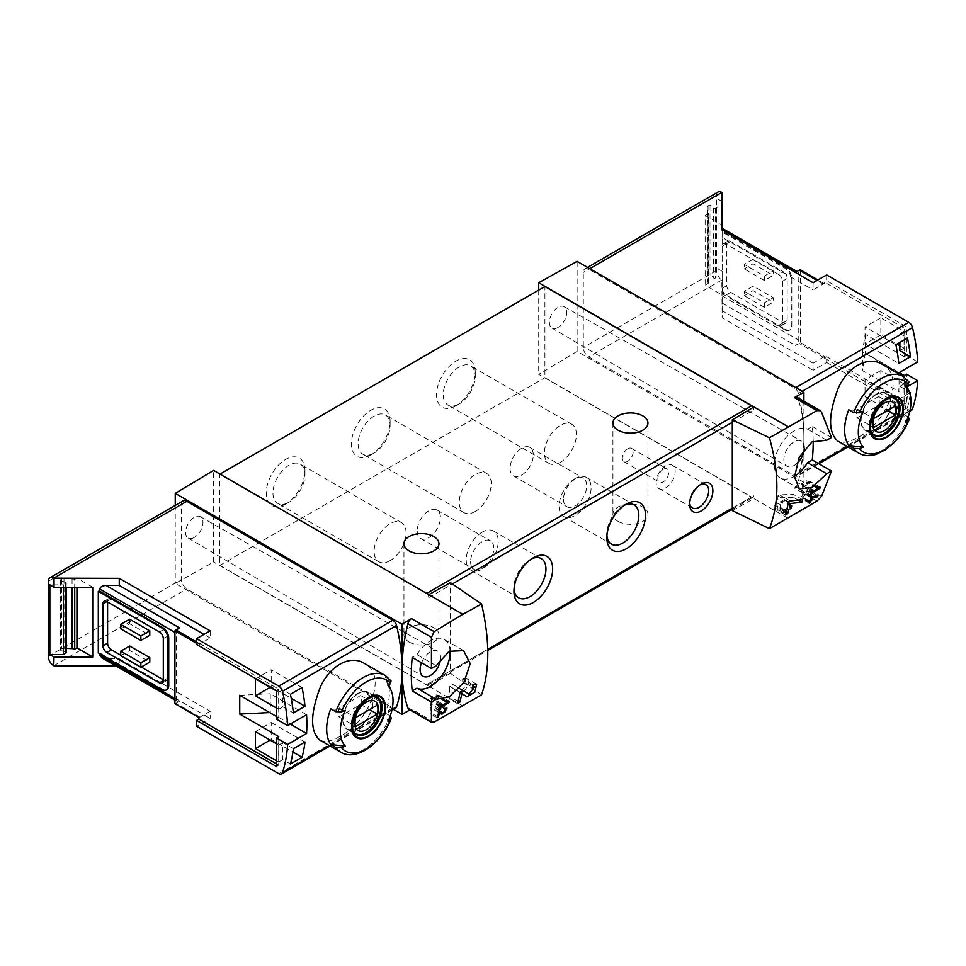 <?xml version="1.0" encoding="UTF-8"?>
<svg xmlns="http://www.w3.org/2000/svg" width="966" height="966" viewBox="0 0 966 966"><rect width="100%" height="100%" fill="white"/><g stroke="black" fill="none" stroke-linecap="round" stroke-linejoin="round"><path stroke-width="0.72" stroke-dasharray="4.83 3.62" d="M276.421 763.84L278.739 765.181L278.739 736.587M276.421 716.47L278.739 717.81L278.739 689.217L198.924 643.127L198.924 644.696L196.605 643.356M276.421 691.004L278.643 692.284L278.643 709.273L276.421 707.981M276.421 743.735L278.643 745.015L278.643 762.005L276.421 760.713M293.398 748.71L282.833 742.612L282.833 759.59L290.44 763.985M290.44 694.276L282.833 689.881L282.833 706.858L293.398 712.956M817.007 501.064L794.402 488.011L803.893 482.336L803.893 437.308A164.196 94.801 -120 0 0 798.423 393.464A5.47 3.164 -120 0 0 794.728 388.223L588.717 269.272A7.668 4.419 -120 0 0 584.889 268.898A7.668 4.419 -120 0 0 583.295 272.4L583.295 347.482A7.668 4.419 -120 0 0 588.717 356.865L794.728 475.803A5.47 3.164 -120 0 0 797.469 476.081A5.47 3.164 -120 0 0 798.423 474.825A164.196 94.801 -120 0 0 803.893 437.308L803.893 401.276M907.183 386.726L898.778 391.58A164.196 94.801 60 0 0 898.839 373.902M881.982 364.158C907.243 376.499 885.484 424.159 857.639 437.489C849.235 442.368 842.569 443.515 837.643 440.943M909.67 392.908L898.839 399.163L865.041 379.65L865.041 396.64L895.88 414.438A164.196 94.801 -120 0 0 898.839 399.163M904.055 400.926L904.055 383.949L880.835 370.546L880.835 387.523L904.055 400.926L899.877 403.341L907.485 407.737A164.196 94.801 -120 0 0 910.165 394.563M907.485 407.737L895.88 414.438M824.324 356.466A4.383 2.524 120 0 1 823.249 357.311L813.082 363.18L813.082 370.328L826.654 362.491L826.654 356.683L824.324 358.024L824.324 356.466L800.331 342.604A4.383 2.524 120 0 1 799.256 343.461L795.694 345.514A4.383 2.524 120 0 0 798.785 340.153L798.785 274.018A4.383 2.524 120 0 0 797.88 272.014A4.383 2.524 120 0 0 795.694 272.231M826.654 274.912L826.654 280.72L824.324 282.06L824.324 283.63A4.383 2.524 120 0 0 823.249 284.028L813.082 289.897L813.082 282.748M826.654 356.683L906.47 402.774L906.47 374.168M911.554 410.212A5.47 3.164 60 0 1 908.825 409.934L794.728 475.803M826.654 362.491L908.825 409.934M917.7 361.888L906.47 355.403L906.47 326.798L826.654 280.72M906.47 355.403L904.14 356.744L904.14 328.138L906.47 326.798M904.14 356.744L865.162 334.236L862.493 351.853L898.778 372.804M865.162 334.236L865.162 353.001L899.129 372.61M865.162 353.001L862.493 370.618L898.778 391.58M198.924 717.533A4.383 2.524 120 0 0 200.01 717.134L210.177 711.266L210.177 718.414L196.605 726.251M210.177 630.834L210.177 637.983L200.01 643.851A4.383 2.524 120 0 0 198.924 644.696M174.931 703.683A4.383 2.524 120 0 0 176.017 703.284L179.567 701.231A4.383 2.524 120 0 1 177.382 701.449A4.383 2.524 120 0 1 176.476 699.444L176.476 633.298A4.383 2.524 120 0 1 179.567 627.936M306.572 714.719L270.275 693.769L239.749 695.303M270.275 693.769L270.275 712.534L269.647 712.57M722.157 201.532L717.98 199.117L717.98 276.65L715.275 278.099A1.099 0.628 0 0 1 713.572 277.942L710.867 275.129A1.099 0.628 0 0 0 709.153 274.984L708.042 275.6A3.067 1.775 0 0 0 707.112 276.88A3.067 1.775 0 0 0 707.112 277L707.68 281.649A5.47 3.164 0 0 0 708.585 283.195L705.132 285.187L722.157 295.016L722.157 192.596M717.98 199.117L717.98 276.65M717.98 206.929L715.275 208.39A1.099 0.628 0 0 1 713.572 208.233L710.867 205.42A1.099 0.628 0 0 0 709.153 205.275L708.042 205.891A3.067 1.775 0 0 0 707.112 207.159A3.067 1.775 0 0 0 707.112 207.279L707.68 211.94A5.47 3.164 0 0 0 708.585 213.474L708.585 283.195M708.585 213.474L705.132 215.478L705.132 285.187M92.724 587.268L76.942 578.151L74.72 579.443L74.72 587.268M76.942 578.151L76.942 587.268M63.382 587.268L63.382 584.865L49.846 584.865M909.091 381.932L903.258 378.286A44.327 25.599 -60 0 1 905.275 382.077A44.327 25.599 -60 0 1 903.258 414.04L905.975 422.456M908.221 416.901L903.258 414.04M905.975 386.714L903.258 378.286M848.74 409.765L863.326 411.335M319.674 739.992C324.6 742.564 331.266 741.417 339.658 736.539C367.503 723.196 389.274 675.596 364.001 663.207M391.121 680.982L385.277 677.335A44.327 25.599 -60 0 1 387.306 681.127A44.327 25.599 -60 0 1 385.277 713.089L388.006 721.505M390.252 715.951L385.277 713.089M330.758 708.803L345.357 710.384M388.006 685.763L385.277 677.335M764.347 280.49L744.218 268.874L744.218 264.406L764.347 276.022L764.347 280.49L773.247 275.358L773.247 270.891L764.347 276.022M778.656 274.465L726.034 244.072A5.47 3.164 -120 0 0 723.293 243.806A5.47 3.164 -120 0 0 722.157 246.306L722.157 288.315A5.47 3.164 -120 0 0 726.034 295.016L778.656 325.409A5.47 3.164 -120 0 0 781.397 325.675A5.47 3.164 -120 0 0 782.532 323.175L782.532 281.166A5.47 3.164 -120 0 0 778.656 274.465L783.305 271.784L730.67 241.391A5.47 3.164 -120 0 0 727.941 241.126A5.47 3.164 -120 0 0 726.806 243.625L726.806 285.634A5.47 3.164 -120 0 0 730.67 292.336L783.305 322.729A5.47 3.164 -120 0 0 786.046 322.994A5.47 3.164 -120 0 0 787.181 320.495L787.181 278.486A5.47 3.164 -120 0 0 783.305 271.784M764.347 307.309L744.218 295.693L744.218 291.225L764.347 302.841L764.347 307.309L773.247 302.165L773.247 297.697L764.347 302.841M722.157 237.394L722.157 230.246L722.157 237.394L813.082 289.897M813.082 363.18L722.157 310.69L722.157 317.838L813.082 370.328M718.016 192.041A7.668 4.419 -120 0 0 716.434 195.543L716.434 270.625A7.668 4.419 -120 0 0 721.843 280.007L722.157 317.838M722.157 280.176L722.157 271.241L717.98 268.826M803.893 482.336L577.113 351.395L577.113 261.339M796.708 463.644A14.502 8.368 -60 0 1 794.137 465.503A14.502 8.368 -60 0 1 786.855 466.204A14.502 8.368 -60 0 1 786.892 449.468A14.502 8.368 -60 0 1 801.357 441.076A14.502 8.368 -60 0 1 804.352 448.864M813.179 441.196A164.196 94.801 120 0 0 812.273 426.429L807.516 429.182A27.917 16.12 120 0 0 779.9 446.099A27.917 16.12 120 0 0 780.19 477.832A27.917 16.12 120 0 0 794.535 476.214M732.3 510.603L753.891 498.565L538.714 374.337L577.113 351.395M787.93 518.223L753.891 498.565L753.891 495.667A3.284 1.896 -120 0 1 753.214 497.164A3.284 1.896 -120 0 1 751.572 497.007L544.909 377.694L544.909 286.528M481.563 694.856L450.397 673.35L450.397 582.619M732.3 422.335L753.891 409.862L753.891 406.964M538.714 290.102L538.714 374.337M753.891 409.862A3.284 1.896 -120 0 0 753.118 407.423M163.314 679.774L164.087 680.221A5.47 3.164 -120 0 0 166.828 680.499A5.47 3.164 -120 0 0 167.963 677.987L167.963 635.978A5.47 3.164 -120 0 0 164.087 629.277L111.464 598.896A5.47 3.164 -120 0 0 108.723 598.618A5.47 3.164 -120 0 0 107.588 601.13L107.588 602.023M120.75 655.202L141.253 667.035M120.75 628.83L129.649 623.698L149.778 635.314M129.649 623.698L129.649 619.23M120.75 655.648L129.649 650.504L149.778 662.121M129.649 650.504L129.649 646.037M115.86 665.924L119.253 665.924L210.177 718.414M101.659 657.725L106.043 658.776L119.253 658.776L119.253 665.924M161.769 689.603L162.542 689.156L99.848 652.968L99.848 653.861M99.848 652.968L98.303 652.968M162.542 689.156A8.754 5.059 -120 0 0 166.925 689.591M119.253 658.776L210.177 711.266M210.177 637.983L203.983 634.408M183.021 500.919A7.668 4.419 -120 0 0 181.427 504.421L181.427 579.503A7.668 4.419 -120 0 0 186.849 588.886L392.86 707.824A5.47 3.164 -120 0 0 395.601 708.09M462.847 705.904L428.807 686.258L450.397 673.35M409.958 709.925L411.528 709.056A5.47 3.164 120 0 1 408.847 709.298M393.391 709.37L175.244 583.416L213.631 562.031L213.631 470.418M428.807 594.645L428.807 597.556A3.284 1.896 -120 0 0 426.489 593.535L219.825 474.209L219.825 565.376L426.489 684.689A3.284 1.896 -120 0 0 428.131 684.858A3.284 1.896 -120 0 0 428.807 683.348L428.807 686.258L213.631 562.031M175.244 505.411L175.244 583.416M428.807 597.556L452.354 583.959M455.892 405.841A27.362 15.794 -60 0 1 436.547 394.671A27.362 15.794 -60 0 1 455.892 361.151A27.362 15.794 -60 0 1 475.248 372.333A27.362 15.794 -60 0 1 455.892 405.841L459.248 403.909A22.629 13.065 -60 0 1 447.934 405.032A22.629 13.065 -60 0 1 447.934 378.901A22.629 13.065 -60 0 1 470.563 365.836A22.629 13.065 -60 0 1 475.248 376.197A22.629 13.065 -60 0 1 459.248 403.909L455.892 405.841M370.751 454.998A27.362 15.794 -60 0 1 351.407 443.829A27.362 15.794 -60 0 1 370.751 410.309A27.362 15.794 -60 0 1 390.107 421.478A27.362 15.794 -60 0 1 370.751 454.998L374.108 453.066A22.629 13.065 -60 0 1 362.793 454.189A22.629 13.065 -60 0 1 362.793 428.059A22.629 13.065 -60 0 1 385.422 414.994A22.629 13.065 -60 0 1 390.107 425.354A22.629 13.065 -60 0 1 374.108 453.066L370.751 454.998M285.61 504.155A27.362 15.794 -60 0 1 266.266 492.986A27.362 15.794 -60 0 1 285.61 459.466A27.362 15.794 -60 0 1 304.966 470.635A27.362 15.794 -60 0 1 285.61 504.155L288.967 502.223A22.629 13.065 -60 0 1 277.653 503.346A22.629 13.065 -60 0 1 277.653 477.216A22.629 13.065 -60 0 1 300.281 464.151A22.629 13.065 -60 0 1 304.966 474.511A22.629 13.065 -60 0 1 288.967 502.223L285.61 504.155M219.825 565.376L544.909 377.694M618.059 521.362A17.509 10.107 0 0 0 637.137 523.548A17.509 10.107 0 0 0 647.957 514.214A17.509 10.107 0 0 0 642.825 507.065A17.509 10.107 0 0 0 623.734 504.868A17.509 10.107 0 0 0 612.927 514.214A17.509 10.107 0 0 0 618.059 521.362M409.065 642.016A17.509 10.107 0 0 0 428.155 644.213A17.509 10.107 0 0 0 438.962 634.867A17.509 10.107 0 0 0 433.843 627.719A17.509 10.107 0 0 0 414.752 625.521A17.509 10.107 0 0 0 403.945 634.867A17.509 10.107 0 0 0 409.065 642.016M732.3 508.128L753.891 495.667M428.807 683.348L487.782 649.309M390.107 560.618A22.629 13.065 -60 0 1 378.793 561.729A22.629 13.065 -60 0 1 378.793 535.611A22.629 13.065 -60 0 1 401.421 522.546A22.629 13.065 -60 0 1 404.887 540.67A22.629 13.065 -60 0 1 390.107 560.618M475.248 511.461A22.629 13.065 -60 0 1 463.934 512.584A22.629 13.065 -60 0 1 463.934 486.453A22.629 13.065 -60 0 1 486.562 473.388A22.629 13.065 -60 0 1 490.028 491.525A22.629 13.065 -60 0 1 475.248 511.461M560.389 462.303A22.629 13.065 -60 0 1 549.074 463.426A22.629 13.065 -60 0 1 549.074 437.296A22.629 13.065 -60 0 1 571.703 424.231A22.629 13.065 -60 0 1 575.168 442.368A22.629 13.065 -60 0 1 560.389 462.303M575.096 478.532A22.629 13.065 120 0 0 560.316 498.468A22.629 13.065 120 0 0 563.782 516.605A22.629 13.065 120 0 0 586.41 503.54A22.629 13.065 120 0 0 586.41 477.409A22.629 13.065 120 0 0 575.096 478.532M563.48 499.193A16.422 9.479 120 0 0 566.885 506.715A16.422 9.479 120 0 0 583.307 497.236A16.422 9.479 120 0 0 583.307 478.267A16.422 9.479 120 0 0 570.652 482.674A16.422 9.479 120 0 0 563.48 499.193M624.422 505.266A22.629 13.065 120 0 0 622.828 506.087L622.828 506.087A22.629 13.065 120 0 0 606.829 533.8A22.629 13.065 120 0 0 606.914 535.599M622.828 506.087L626.185 504.155L622.828 506.087M482.215 532.157A22.629 13.065 120 0 0 467.435 552.093A22.629 13.065 120 0 0 470.901 570.23A22.629 13.065 120 0 0 493.529 557.165A22.629 13.065 120 0 0 493.529 531.034A22.629 13.065 120 0 0 482.215 532.157M470.599 561.753A16.422 9.479 120 0 0 474.004 569.276A16.422 9.479 120 0 0 490.426 559.797A16.422 9.479 120 0 0 490.426 540.839A16.422 9.479 120 0 0 477.772 545.235A16.422 9.479 120 0 0 470.599 561.753M531.542 558.891A22.629 13.065 120 0 0 529.948 559.712L529.948 559.712A22.629 13.065 120 0 0 513.948 587.425A22.629 13.065 120 0 0 514.033 589.224M529.948 559.712L533.304 557.78L529.948 559.712M417.191 530.926A16.422 9.479 120 0 0 420.596 538.436A16.422 9.479 120 0 0 437.018 528.957A16.422 9.479 120 0 0 437.018 510A16.422 9.479 120 0 0 424.364 514.395A16.422 9.479 120 0 0 417.191 530.926M510.072 468.365A16.422 9.479 120 0 0 513.477 475.876A16.422 9.479 120 0 0 529.899 466.397A16.422 9.479 120 0 0 529.899 447.439A16.422 9.479 120 0 0 517.245 451.834A16.422 9.479 120 0 0 510.072 468.365M194.275 537.446A12.316 7.112 -60 0 1 188.092 538.038A12.316 7.112 -60 0 1 186.245 528.16A12.316 7.112 -60 0 1 194.275 517.341A12.316 7.112 -60 0 1 200.409 516.713A12.316 7.112 -60 0 1 202.329 526.567A12.316 7.112 -60 0 1 194.275 537.446M196.605 644.467L198.924 643.127M440.568 658.909A14.502 8.368 120 0 0 437.574 651.108A14.502 8.368 120 0 0 430.353 651.845A14.502 8.368 120 0 0 421.526 662.773M450.047 650.891A27.917 16.12 120 0 0 444.312 639.516A27.917 16.12 120 0 0 416.974 654.658L412.228 657.399M436.197 665.743L416.974 654.658M558.07 327.414A12.316 7.112 -60 0 1 551.876 328.005A12.316 7.112 -60 0 1 551.912 313.805A12.316 7.112 -60 0 1 564.192 306.681A12.316 7.112 -60 0 1 566.124 316.534A12.316 7.112 -60 0 1 558.07 327.414M831.485 437.526L812.273 426.429M826.727 440.267L807.516 429.182M794.402 488.011A5.47 3.164 120 0 0 798.001 482.867A164.196 94.801 120 0 0 803.893 437.308A164.196 94.801 120 0 0 798.001 398.547A5.47 3.164 120 0 0 797.071 397.328M722.157 231.115L722.157 292.783L785.624 329.43A8.754 5.059 -120 0 0 790.007 329.865A8.754 5.059 -120 0 0 791.818 325.856L791.818 278.486A8.754 5.059 -120 0 0 785.624 267.763L722.157 231.115L722.157 232.009L722.157 228.29L722.157 229.775L798.785 274.018M722.157 310.69L722.157 292.783M722.157 271.241L722.157 295.016M785.624 329.43L784.851 329.877A8.754 5.059 -120 0 0 789.234 330.312A8.754 5.059 -120 0 0 791.045 326.303L791.045 278.933A8.754 5.059 -120 0 0 784.851 268.21L722.157 232.009M784.851 329.877L722.157 293.676M824.324 283.63L817.936 279.935M800.331 269.768L800.331 342.604M744.218 268.874L753.118 263.742L773.247 275.358M753.118 263.742L753.118 259.262L773.247 270.891M753.118 259.262L744.218 264.406M744.218 295.693L753.118 290.549L773.247 302.165M753.118 290.549L753.118 286.081L773.247 297.697M753.118 286.081L744.218 291.225M357.867 728.279A21.349 12.329 -60 0 1 347.192 729.342A21.349 12.329 -60 0 1 347.192 704.697A21.349 12.329 -60 0 1 368.541 692.368A21.349 12.329 -60 0 1 371.813 709.479A21.349 12.329 -60 0 1 357.867 728.279M357.867 693.878A20.793 12.003 120 0 0 344.282 712.208A20.793 12.003 120 0 0 347.47 728.871A20.793 12.003 120 0 0 357.867 727.833A20.793 12.003 120 0 0 371.451 709.515A20.793 12.003 120 0 0 368.263 692.839A20.793 12.003 120 0 0 357.867 693.878M875.836 429.242A21.349 12.329 -60 0 1 865.162 430.293A21.349 12.329 -60 0 1 865.162 405.648A21.349 12.329 -60 0 1 886.51 393.319A21.349 12.329 -60 0 1 889.783 410.429A21.349 12.329 -60 0 1 875.836 429.242M875.836 394.828A20.793 12.003 120 0 0 862.252 413.158A20.793 12.003 120 0 0 865.439 429.822A20.793 12.003 120 0 0 875.836 428.795A20.793 12.003 120 0 0 889.432 410.465A20.793 12.003 120 0 0 886.233 393.802A20.793 12.003 120 0 0 875.836 394.828M353.967 732.204A20.793 12.003 -60 0 1 355.717 709.612A20.793 12.003 -60 0 1 374.397 696.8M871.936 433.154A20.793 12.003 -60 0 1 873.687 410.562A20.793 12.003 -60 0 1 892.379 397.75M360.644 704.48A16.205 9.358 120 0 0 360.644 695.532L339.078 707.993A16.205 9.358 120 0 0 339.078 716.929L360.644 704.48L369.543 709.612M339.078 716.929L355.717 726.529M360.644 695.532L377.283 705.144M339.078 707.993L355.717 717.593M878.613 405.43A16.205 9.358 120 0 0 878.613 396.495L857.047 408.944A16.205 9.358 120 0 0 857.047 417.88L878.613 405.43L887.513 410.562M857.047 417.88L873.687 427.479M878.613 396.495L895.253 406.094M857.047 408.944L873.687 418.544M627.731 448.792A7.668 4.419 120 0 0 622.72 455.541A7.668 4.419 120 0 0 623.903 461.676A7.668 4.419 120 0 0 631.559 457.256A7.668 4.419 120 0 0 631.559 448.405A7.668 4.419 120 0 0 627.731 448.792M663.292 469.319A7.668 4.419 120 0 0 658.281 476.069A7.668 4.419 120 0 0 659.464 482.215A7.668 4.419 120 0 0 667.12 477.784A7.668 4.419 120 0 0 667.12 468.933A7.668 4.419 120 0 0 663.292 469.319M665.659 465.95A13.464 7.764 120 0 0 656.868 477.808A13.464 7.764 120 0 0 658.921 488.591A13.464 7.764 120 0 0 672.384 480.827A13.464 7.764 120 0 0 672.384 465.286A13.464 7.764 120 0 0 665.659 465.95M700.157 484.787A13.464 7.764 120 0 0 699.167 485.294L699.167 485.294A13.464 7.764 120 0 0 689.652 501.777A13.464 7.764 120 0 0 689.7 502.9M699.167 485.294L701.256 484.087L699.167 485.294M74.72 579.443A5.47 3.164 0 0 0 72.064 578.912L63.998 578.586A3.067 1.775 0 0 0 61.57 579.129L60.508 579.757A1.099 0.628 0 0 0 60.761 580.759L65.64 582.317A1.099 0.628 0 0 1 65.905 583.295L63.382 584.865M66.195 648.391L63.998 648.295A3.067 1.775 0 0 0 61.57 648.838L60.508 649.478A1.099 0.628 0 0 0 60.761 650.468L65.64 652.026A1.099 0.628 0 0 1 66.195 652.581M705.132 215.478L722.157 225.307M290.307 724.102L270.275 712.534M276.421 719.151L278.739 717.81M862.493 351.853L862.493 370.618M278.739 689.217L276.421 690.557M278.739 765.181L276.421 766.521M899.877 345.78L904.055 348.195L904.055 331.217L880.835 317.802L880.835 334.791L896.967 344.101M904.14 328.138L824.324 282.06M824.324 358.024L904.14 404.114L904.14 375.508M904.14 404.114L906.47 402.774M302.056 687.575L271.217 669.764L271.217 686.754L291.237 698.309M270.13 687.369L271.217 686.754M278.643 709.273L282.833 706.858M255.422 678.881L271.217 669.764M278.643 692.284L282.833 689.881M255.422 731.612L271.217 722.496L271.217 739.485L292.94 752.019M305.014 742.009L271.217 722.496M278.643 745.015L282.833 742.612M278.643 762.005L282.833 759.59M270.13 740.101L271.217 739.485M899.877 403.341L899.877 386.364L910.443 392.462M880.835 387.523L865.041 396.64M880.835 370.546L865.041 379.65M904.055 383.949L899.877 386.364M899.877 342.423L899.877 333.632L907.485 338.028M895.88 344.729L865.041 326.919L865.041 343.908L898.839 363.421M880.835 317.802L865.041 326.919M904.055 331.217L899.877 333.632M904.055 348.195L899.877 350.61M880.835 334.791L865.041 343.908M820.146 487.214L810.402 481.587L806.815 480.766L806.272 481.974L808.735 482.541L802.275 486.284L802.275 483.604L801.104 484.268L801.104 490.97L802.275 490.305L802.275 487.625L810.402 482.928L810.402 481.587M817.043 486.767L810.402 482.928M817.091 486.695L806.815 480.766M816.391 487.818L806.272 481.974M816.777 487.19L808.735 482.541M811.102 491.38L802.275 486.284M812.503 489.508L802.275 483.604M811.343 490.173L801.104 484.268M810.051 496.138L801.104 490.97M810.329 494.954L802.275 490.305M810.86 492.588L802.275 487.625M818.021 495.606L810.402 491.199L803.495 491.477L802.661 491.96L802.661 495.667L801.104 496.56L801.104 497.901L802.661 497.007L802.661 499.374L803.821 498.71L803.821 496.331L804.98 495.667L804.98 494.326L803.821 494.99L803.821 492.938L810.402 492.684L810.402 491.199M815.944 495.884L810.402 492.684M812.02 496.391L803.495 491.477M811.186 496.874L802.661 491.96M803.821 496.331L802.661 495.667M808.735 500.968L801.104 496.56M808.385 502.103L801.104 497.901M809.122 500.738L802.661 497.007M809.279 503.201L802.661 499.374M809.653 502.079L803.821 498.71M803.821 494.99L804.98 495.667M812.599 498.722L804.98 494.326M811.114 497.152L803.821 492.938M802.541 499.639L793.364 494.338L779.562 494.87L777.884 495.848L777.884 503.262L774.792 505.049L774.792 507.73L777.884 505.942L777.884 510.676L780.214 509.336L780.214 504.602L782.532 503.262L782.532 500.581L780.214 501.922L780.214 497.804L793.364 497.297L793.364 494.338M798.254 500.122L793.364 497.297M790.091 500.956L779.562 494.87M788.413 501.922L777.884 495.848M780.214 504.602L777.884 503.262M783.969 510.35L774.792 505.049M783.39 512.692L774.792 507.73M784.742 509.903L777.884 505.942M785.334 514.975L777.884 510.676M785.998 512.68L780.214 509.336M780.214 501.922L782.532 503.262M791.709 505.882L782.532 500.581M788.316 502.489L780.214 497.804M460.058 692.405L452.028 687.768L458.584 692.042A7.933 4.576 120 0 0 458.705 692.127A7.933 4.576 120 0 0 460.202 692.501M463.559 691.137A7.933 4.576 120 0 0 468.003 684.17A7.933 4.576 120 0 0 466.638 678.373A7.933 4.576 120 0 0 462.666 678.772L462.666 681.453L472.591 687.176M473.05 684.761L462.666 678.772M460.347 689.277L460.275 689.241A4.649 2.681 120 0 0 460.347 689.277A4.649 2.681 120 0 0 464.996 686.597A4.649 2.681 120 0 0 464.996 681.223A4.649 2.681 120 0 0 462.666 681.453M463.269 690.412L452.885 684.423L449.709 686.258L449.709 699.215L452.028 697.875L452.028 687.768M460.275 689.241L452.885 684.423M460.082 692.248L449.709 686.258M457.389 703.646L449.709 699.215M458.041 701.352L452.028 697.875M449.395 701.268L439.639 695.641L436.064 694.82L435.521 696.027L437.984 696.595L431.512 700.338L431.512 697.657L430.353 698.321L430.353 705.023L431.512 704.359L431.512 701.678L439.639 696.981L439.639 695.641M446.292 700.821L439.639 696.981M446.328 700.736L436.064 694.82M445.64 701.871L435.521 696.027M446.026 701.244L437.984 696.595M440.351 705.434L431.512 700.338M441.752 703.562L431.512 697.657M440.581 704.226L430.353 698.321M439.301 710.191L430.353 705.023M439.578 709.008L431.512 704.359M440.11 706.629L431.512 701.678M438.757 712.304L434.797 710.264A3.973 2.294 120 0 0 434.857 710.3A3.973 2.294 120 0 0 438.818 708.018A3.973 2.294 120 0 0 438.818 703.429A3.973 2.294 120 0 0 436.837 703.634L436.837 704.975L444.94 709.648M445.254 708.489L436.837 703.634M440.363 711.314L435.642 708.863A2.33 1.34 120 0 0 435.678 708.887A2.33 1.34 120 0 0 437.996 707.535A2.33 1.34 120 0 0 437.996 704.854A2.33 1.34 120 0 0 436.837 704.975M438.769 712.232L430.353 707.366L430.353 713.85L431.512 713.186L431.512 708.126M431.947 706.448L430.353 707.366M437.115 717.75L430.353 713.85M437.477 716.627L431.512 713.186M802.191 391.29L798.423 393.464M910.044 410.381L847.375 446.558M818.226 463.39L798.423 474.825M200.01 643.851L196.605 641.883M200.01 717.134L176.017 703.284M908.257 416.926A44.327 25.599 -60 0 1 880.992 450.989A44.327 25.599 -60 0 1 858.834 453.175M903.162 376.39A44.327 25.599 -60 0 1 908.257 381.172M390.288 715.975A44.327 25.599 -60 0 1 363.023 750.027A44.327 25.599 -60 0 1 340.865 752.224M385.192 675.439A44.327 25.599 -60 0 1 390.288 680.221M329.394 745.607L392.063 709.43M589.791 268.657L588.717 269.272M795.803 387.595L794.728 388.223M721.843 280.007L588.717 356.865M174.931 698.551L176.476 699.444M174.931 632.404L176.476 633.298M53.722 665.743L186.849 588.886M278.776 773.694L392.86 707.824M434.132 722.109L411.528 709.056M426.489 684.689L751.572 497.007M48.3 581.29L181.427 504.421M48.3 656.361L181.427 579.503M106.043 658.776L179.567 701.231M107.588 601.13L111.464 598.896M159.45 631.957L164.087 629.277M167.963 677.987L164.087 680.221M163.314 638.659L167.963 635.978M821.523 412.12L798.001 398.547M821.523 496.439L798.001 482.867M716.434 195.543L583.295 272.4M716.434 270.625L583.295 347.482M722.157 303.058L795.694 345.514M722.157 295.91L798.785 340.153M823.249 284.028L817.055 280.454M823.249 357.311L799.256 343.461M791.818 278.486L791.045 278.933M785.624 267.763L784.851 268.21M791.818 325.856L791.045 326.303M726.034 244.072L730.67 241.391M722.157 246.306L726.806 243.625M722.157 288.315L726.806 285.634M726.034 295.016L730.67 292.336M778.656 325.409L783.305 322.729M782.532 323.175L787.181 320.495M782.532 281.166L787.181 278.486M347.192 729.342L356.273 734.583A21.349 12.329 -60 0 1 356.273 709.938A21.349 12.329 -60 0 1 377.621 697.609L368.541 692.368M865.162 430.293L874.242 435.533A21.349 12.329 -60 0 1 874.242 410.888A21.349 12.329 -60 0 1 895.591 398.56L886.51 393.319M72.064 578.912L72.064 587.268M63.998 578.586L63.998 648.295M61.57 579.129L61.57 648.838M60.508 579.757L60.508 649.478M60.761 580.759L60.761 650.468M65.64 582.317L65.64 652.026M65.905 583.295L65.905 587.268M715.275 208.39L715.275 278.099M713.572 208.233L713.572 277.942M710.867 205.42L710.867 275.129M709.153 205.275L709.153 274.984M708.042 205.891L708.042 275.6M707.112 207.279L707.112 277M707.68 211.94L707.68 281.649M466.771 696.776L458.584 692.042M441.836 714.333L434.797 710.264M906.869 385.953L905.275 382.077M388.887 685.003L387.306 681.127M909.863 411.19L847.979 446.92M818.842 463.74L797.469 476.081M330.01 745.969L391.894 710.239M428.131 684.858L487.806 650.396M732.3 509.239L753.214 497.164M403.945 543.701L403.945 634.867M438.962 543.701L438.962 634.867M612.927 423.048L612.927 514.214M647.957 423.048L647.957 514.214M401.421 522.546L300.281 464.151M378.793 561.729L277.653 503.346M304.966 474.511L304.966 470.635M486.562 473.388L385.422 414.994M463.934 512.584L362.793 454.189M390.107 425.354L390.107 421.478M571.703 424.231L470.563 365.836M549.074 463.426L447.934 405.032M475.248 376.197L475.248 372.333M563.782 516.605L611.514 544.16M586.41 477.409L634.143 504.964M606.829 533.8L606.829 537.676M470.901 570.23L518.633 597.785M493.529 531.034L541.262 558.59M513.948 587.425L513.948 591.301M420.596 538.436L474.004 569.276M437.018 510L490.426 540.839M513.477 475.876L566.885 506.715M529.899 447.439L583.307 478.267M174.931 700.024L177.382 701.449M104.074 601.299L108.723 598.618M162.179 683.179L166.828 680.499M188.092 538.038L423.072 676.236M200.409 516.713L437.574 651.108M463.595 650.649L444.312 639.516M799.474 488.965L780.19 477.832M587.545 267.365L584.889 268.898M796.974 271.482L797.88 272.014M790.007 329.865L789.234 330.312M723.293 243.806L727.941 241.126M781.397 325.675L786.046 322.994M551.876 328.005L786.855 466.204M564.192 306.681L801.357 441.076M375.194 696.848L368.263 692.839M354.401 732.868L347.47 728.871M893.164 397.799L886.233 393.802M872.37 433.819L865.439 429.822M623.903 461.676L659.464 482.215M631.559 448.405L667.12 468.933M658.921 488.591L692.441 507.947M672.384 465.286L705.892 484.63M689.652 501.777L689.652 504.204M60.194 580.204L60.194 649.913M66.195 582.872L66.195 587.268M707.112 207.159L707.112 276.88M476.697 684.182L466.638 678.373M466.856 696.836L458.705 692.127M472.869 685.763L464.996 681.223M447.017 708.163L438.818 703.429M441.873 714.357L434.857 710.3M445.121 708.972L437.996 704.854"/><path stroke-width="1.45" d="M447.741 702.234L441.269 705.965A164.196 94.801 -120 0 0 441.752 703.562L440.581 704.226A164.196 94.801 60 0 1 439.301 710.191L440.46 709.515A164.196 94.801 -120 0 0 441.015 707.16L449.142 702.463A164.196 94.801 -120 0 0 449.395 701.268L446.328 700.736L445.64 701.871L447.741 702.234L446.026 701.244M481.563 603.991L462.847 614.291L428.807 594.645L450.397 582.619L481.563 603.991C489.871 639.999 489.871 670.283 481.563 694.856L434.132 722.109L431.44 721.662L431.44 702.004L436.197 699.263L416.974 688.166A27.917 16.12 120 0 0 438.842 679.364A27.917 16.12 120 0 0 450.047 650.891M462.847 614.291L434.132 631.667L411.528 618.614L402.025 624.29L175.244 493.348L175.244 505.411M436.197 699.263L449.407 696.752L463.921 682.394L470.213 663.666L463.595 650.649L449.178 651.338L436.197 665.743L431.44 668.496L431.44 637.343L434.132 631.667M431.874 722.556L407.918 708.078A5.47 3.164 120 0 0 408.847 709.298L431.862 722.58M474.704 686.838L468.945 694.24L463.269 690.412L460.082 692.248A164.196 94.801 60 0 1 457.389 703.646L459.707 702.306A164.196 94.801 -120 0 0 461.917 693.479L466.856 696.836L474.837 692.175L476.685 684.194L473.05 684.761A164.196 94.801 60 0 1 472.591 687.176L474.704 686.838L472.869 685.763M439.59 712.787L441.873 714.357L447.004 708.175L445.254 708.489A164.196 94.801 60 0 1 444.94 709.648C446.606 710.372 445.942 711.507 442.923 713.065L440.363 711.314L438.769 712.232A164.196 94.801 60 0 1 437.115 717.75L438.274 717.086A164.196 94.801 -120 0 0 439.59 712.787L438.757 712.304M442.923 713.065L440.122 711.447L442.923 713.065M445.121 708.972L445.966 709.455L444.94 709.648M817.634 496.862A164.196 94.801 -120 0 0 818.021 495.606L811.186 496.874A164.196 94.801 60 0 1 810.281 500.074L808.735 500.968A164.196 94.801 60 0 1 808.385 502.103L809.931 501.209A164.196 94.801 60 0 1 809.279 503.201L810.45 502.525A164.196 94.801 -120 0 0 811.09 500.533L812.261 499.869A164.196 94.801 -120 0 0 812.599 498.722L811.44 499.398A164.196 94.801 -120 0 0 811.959 497.635L817.634 496.862L815.944 495.884M769.443 437.791L817.007 410.61L820.062 410.635L821.523 412.12L831.485 437.526L826.727 440.267L811.995 441.885L799.22 457.256L794.535 476.902L799.474 488.965L812.177 487.311L826.727 473.787L831.485 471.046L821.523 496.439L817.007 501.064L769.443 528.656C779.345 503.165 779.345 472.881 769.443 437.791L732.3 419.86L732.3 510.603L769.443 528.656M818.492 488.18L812.02 491.911A164.196 94.801 -120 0 0 812.503 489.508L811.343 490.173A164.196 94.801 60 0 1 810.051 496.138L811.211 495.461A164.196 94.801 -120 0 0 811.766 493.107L819.893 488.41A164.196 94.801 -120 0 0 820.146 487.214L817.091 486.695L816.391 487.818L818.492 488.18L816.777 487.19M801.901 502.223A164.196 94.801 -120 0 0 802.541 499.639L790.091 500.956L788.413 501.922A164.196 94.801 60 0 1 787.073 508.563L783.969 510.35A164.196 94.801 60 0 1 783.39 512.692L786.481 510.905A164.196 94.801 60 0 1 785.334 514.975L787.652 513.634A164.196 94.801 -120 0 0 788.811 509.565L791.13 508.225A164.196 94.801 -120 0 0 791.709 505.882L789.391 507.222A164.196 94.801 -120 0 0 790.188 503.564L801.901 502.223L798.254 500.122M196.605 643.356L174.931 630.846L174.931 703.683L198.924 717.533L198.924 719.102L276.421 763.84M276.421 716.47L239.749 695.303L239.749 714.079L278.739 736.587L276.421 737.927L287.651 744.412L306.572 733.484A164.196 94.801 -120 0 0 306.572 714.719L287.651 725.635A164.196 94.801 -120 0 0 282.458 691.342A5.47 3.164 -120 0 0 278.776 686.102L196.605 638.659L210.177 630.834L119.253 578.332L119.253 585.481L106.043 585.481C102.287 585.698 100.222 586.893 99.848 589.055L99.848 591.301L98.303 591.301L98.303 652.968L161.769 689.603A8.754 5.059 -120 0 0 166.152 690.038A8.754 5.059 -120 0 0 167.963 686.029L167.963 638.659A8.754 5.059 -120 0 0 161.769 627.936L98.303 591.301M276.421 707.981L255.422 695.858L255.422 678.881L276.421 691.004M276.421 760.713L255.422 748.602L255.422 731.612L276.421 743.735M290.44 763.985A164.196 94.801 -120 0 0 293.398 748.71L305.014 742.009A164.196 94.801 -120 0 1 302.056 757.284L290.44 763.985M293.398 712.956A164.196 94.801 -120 0 0 290.44 694.276L302.056 687.575A164.196 94.801 -120 0 1 305.014 706.255L293.398 712.956M817.936 279.935L800.331 269.768A4.383 2.524 120 0 0 799.256 270.166L795.694 272.231L722.157 229.775L813.082 282.748L826.654 274.912L908.825 322.354A5.47 3.164 60 0 1 912.508 327.595A164.196 94.801 60 0 1 917.7 361.888L898.778 372.804A164.196 94.801 60 0 1 898.839 373.902M899.129 372.61L904.14 375.508L906.47 374.168L917.7 380.652A164.196 94.801 60 0 1 912.508 408.956A5.47 3.164 60 0 1 911.554 410.212L909.863 411.19M917.7 380.652L907.183 386.726M909.284 419.232C905.734 427.962 900.807 435.63 894.48 442.223L885.363 449.854L876.295 454.31C869.774 456.399 863.954 456.024 858.834 453.175L837.643 440.943C828.248 432.478 828.248 415.416 837.643 389.757C846.457 367.478 867.625 355.259 881.982 364.158L903.162 376.39A44.327 25.599 -60 0 0 853.739 412.651L848.74 409.765A44.327 25.599 -60 0 0 848.74 445.507L853.739 448.405L859.438 448.562A162.723 93.956 180 0 0 863.326 447.077L848.74 445.507M910.165 394.563A164.196 94.801 -120 0 0 910.443 392.462L909.67 392.908M907.485 338.028L895.88 344.729A164.196 94.801 -120 0 1 898.839 363.421L910.443 356.708A164.196 94.801 -120 0 0 907.485 338.028M198.924 719.102L196.605 720.443L196.605 726.251L278.776 773.694A5.47 3.164 -120 0 0 281.504 773.959A5.47 3.164 -120 0 0 282.458 772.715A164.196 94.801 -120 0 0 287.651 744.412M196.605 720.443L276.421 766.521L276.421 737.927M106.043 585.481L179.567 627.936L176.017 629.989A4.383 2.524 120 0 0 174.931 630.846M269.647 712.57L239.749 714.079M74.72 587.268L74.72 649.152A5.47 3.164 0 0 0 72.064 648.621L66.195 648.391M76.942 587.268L76.942 647.872L74.72 649.152M65.905 587.268L65.905 653.016L63.382 654.574L49.846 654.574L54.024 656.989L92.724 656.989L76.942 647.872M63.382 654.574L63.382 587.268M92.724 656.989L92.724 587.268L54.024 587.268L49.846 584.865L49.846 654.574M853.739 412.651L859.438 412.82A41.043 23.703 -60 0 1 908.547 384.468A162.723 93.956 0 0 1 905.975 386.714A37.263 21.518 -60 0 1 909.272 391.834A37.263 21.518 -60 0 1 905.975 422.456A162.723 93.956 180 0 0 908.547 420.222L909.248 419.22L908.221 416.901M908.547 384.468L908.257 381.172M859.438 412.82A162.723 93.956 0 0 0 863.326 411.335A37.263 21.518 -60 0 0 862.36 445.99A37.263 21.518 -60 0 0 863.326 447.077M335.77 711.701A44.327 25.599 -60 0 1 385.192 675.439L364.001 663.207C349.668 654.308 328.512 666.516 319.686 688.77C310.267 714.417 310.267 731.491 319.674 739.992L340.865 752.224A44.327 25.599 -60 0 1 335.77 747.442L330.758 744.557A44.327 25.599 -60 0 1 330.758 708.803L335.77 711.701L341.469 711.87A162.723 93.956 0 0 0 345.357 710.384A37.263 21.518 -60 0 0 344.391 745.04A37.263 21.518 -60 0 0 345.357 746.126A162.723 93.956 180 0 1 341.469 747.612L335.77 747.442M340.865 752.224C356.104 761.812 381.811 743.265 391.315 718.281L390.252 715.951M345.357 746.126L330.758 744.557M391.278 718.269L390.578 719.259A162.723 93.956 180 0 1 388.006 721.505A37.263 21.518 -60 0 0 391.29 690.883A37.263 21.518 -60 0 0 388.006 685.763A162.723 93.956 0 0 0 390.578 683.517L390.288 680.221M391.894 710.239L395.601 708.09A5.47 3.164 -120 0 0 396.555 706.846A164.196 94.801 -120 0 0 402.025 669.317A164.196 94.801 -120 0 0 396.555 625.473A5.47 3.164 -120 0 0 392.86 620.232L186.849 501.294A7.668 4.419 -120 0 0 183.021 500.919L49.882 577.777A7.668 4.419 -120 0 0 48.3 581.29L48.3 656.361A7.668 4.419 -120 0 0 53.722 665.743L54.024 656.989M722.157 230.246L721.843 192.415A7.668 4.419 -120 0 0 718.016 192.041L587.545 267.365M803.893 401.276L803.893 392.268L577.113 261.339L538.714 282.724L538.714 290.102M803.893 392.268L794.402 397.557A5.47 3.164 120 0 1 797.071 397.328L820.074 410.61M787.93 426.61L538.714 282.724M804.352 448.864A14.502 8.368 -60 0 1 796.708 463.644M794.535 476.214A27.917 16.12 120 0 0 807.516 462.69L812.273 459.949A164.196 94.801 120 0 0 813.179 441.196M753.891 406.964L732.3 419.86M428.807 594.645L213.631 470.418L175.244 493.348M701.256 484.087L701.256 484.087A16.422 9.479 120 0 0 689.652 504.204A16.422 9.479 120 0 0 701.256 510.905A16.422 9.479 120 0 0 712.872 490.788A16.422 9.479 120 0 0 701.256 484.087M533.304 557.78A27.362 15.794 120 0 0 533.292 557.78A27.362 15.794 120 0 0 513.948 591.301A27.362 15.794 120 0 0 533.304 602.47A27.362 15.794 120 0 0 552.649 568.95A27.362 15.794 120 0 0 533.304 557.78M626.185 504.155L626.185 504.155A27.362 15.794 120 0 0 606.829 537.676A27.362 15.794 120 0 0 626.185 548.845A27.362 15.794 120 0 0 645.529 515.325A27.362 15.794 120 0 0 626.185 504.155M753.118 407.423A3.284 1.896 -120 0 0 751.572 405.841L544.909 286.528L220.019 474.101M431.44 702.004L412.228 690.919L416.974 688.166M431.44 668.496L412.228 657.399A164.196 94.801 120 0 0 412.228 690.919M411.528 618.614A5.47 3.164 120 0 0 407.918 623.758A164.196 94.801 120 0 0 402.025 669.317A164.196 94.801 120 0 0 407.918 708.078M107.588 602.023L107.588 643.139A5.47 3.164 -120 0 0 111.464 649.84L120.75 655.202M141.253 667.035L163.314 679.774M149.778 630.846L129.649 619.23L120.75 624.362L140.867 635.978L140.867 640.446L149.778 635.314L149.778 630.846L140.867 635.978M149.778 657.653L129.649 646.037L120.75 651.181L120.75 655.648L140.867 667.264L149.778 662.121L149.778 657.653L140.867 662.797L140.867 667.264M54.024 665.924L115.86 665.924M99.848 653.861L101.659 657.725L174.931 700.024M119.253 578.332L53.722 578.151A7.668 4.419 -120 0 0 49.882 577.777M54.024 587.268L54.024 578.332M166.152 690.038L166.925 689.591A8.754 5.059 -120 0 0 168.736 685.582L168.736 638.212A8.754 5.059 -120 0 0 162.542 627.489L99.848 591.301M203.983 634.408L119.253 585.481M402.025 624.29L402.025 714.357L409.958 709.925M402.025 714.357L393.391 709.37M642.825 415.899A17.509 10.107 180 0 1 647.957 423.048A17.509 10.107 180 0 1 630.436 433.154A17.509 10.107 180 0 1 612.927 423.048A17.509 10.107 180 0 1 623.734 413.702A17.509 10.107 180 0 1 642.825 415.899M433.843 536.553A17.509 10.107 180 0 1 438.962 543.701A17.509 10.107 180 0 1 421.454 553.82A17.509 10.107 180 0 1 403.945 543.701A17.509 10.107 180 0 1 414.752 534.355A17.509 10.107 180 0 1 433.843 536.553M606.914 535.599A22.629 13.065 120 0 0 611.514 544.16A22.629 13.065 120 0 0 634.143 531.095A22.629 13.065 120 0 0 634.143 504.964A22.629 13.065 120 0 0 624.422 505.266M514.033 589.224A22.629 13.065 120 0 0 518.633 597.785A22.629 13.065 120 0 0 541.262 584.72A22.629 13.065 120 0 0 541.262 558.59A22.629 13.065 120 0 0 531.542 558.891M196.605 638.659L196.605 644.467L276.421 690.557L276.421 719.151L287.651 725.635M106.815 601.577A5.47 3.164 -120 0 0 104.074 601.299A5.47 3.164 -120 0 0 102.951 603.81L106.815 601.577L159.45 631.957A5.47 3.164 -120 0 1 163.314 638.659L163.314 680.668A5.47 3.164 -120 0 1 162.179 683.179A5.47 3.164 -120 0 1 159.45 682.902L106.815 652.521L111.464 649.84M102.951 603.81L102.951 645.819A5.47 3.164 -120 0 0 106.815 652.521M120.75 624.362L120.75 628.83L140.867 640.446M120.75 651.181L140.867 662.797M421.526 662.773A14.502 8.368 120 0 0 423.072 676.236A14.502 8.368 120 0 0 433.806 672.843A14.502 8.368 120 0 0 440.568 658.909M826.727 473.787L807.516 462.69M831.485 471.046L812.273 459.949M368.469 736.503A23.921 13.814 -60 0 1 354.16 735.657A23.921 13.814 -60 0 1 362.274 702.379A23.921 13.814 -60 0 1 385.084 703.743A23.921 13.814 -60 0 1 368.469 736.503M368.469 698.068A23.16 13.367 120 0 0 352.095 726.432A23.16 13.367 120 0 0 368.469 735.887A23.16 13.367 120 0 0 384.842 707.523A23.16 13.367 120 0 0 368.469 698.068M886.438 437.465A23.921 13.814 -60 0 1 872.141 436.608A23.921 13.814 -60 0 1 880.243 403.341A23.921 13.814 -60 0 1 903.065 404.694A23.921 13.814 -60 0 1 886.438 437.465M886.438 399.018A23.16 13.367 120 0 0 870.064 427.383A23.16 13.367 120 0 0 886.438 436.837A23.16 13.367 120 0 0 902.824 408.473A23.16 13.367 120 0 0 886.438 399.018M366.5 729.644A16.905 9.757 -60 0 1 356.152 714.912A16.905 9.757 -60 0 1 376.849 702.958A16.905 9.757 -60 0 1 366.5 729.644M377.283 714.079A16.205 9.358 120 0 0 377.283 705.144L355.717 717.593A16.205 9.358 -60 0 0 355.717 726.529L377.283 714.079L369.543 709.612M374.397 696.8A20.793 12.003 -60 0 1 376.511 697.609A20.793 12.003 -60 0 1 379.698 714.272A20.793 12.003 -60 0 1 366.114 732.602A20.793 12.003 -60 0 1 355.717 733.629A20.793 12.003 -60 0 1 353.967 732.204M884.47 430.595A16.905 9.757 -60 0 1 874.121 415.863A16.905 9.757 -60 0 1 894.818 403.909A16.905 9.757 -60 0 1 884.47 430.595M895.253 415.03A16.205 9.358 120 0 0 895.253 406.094L873.687 418.544A16.205 9.358 -60 0 0 873.687 427.479L895.253 415.03L887.513 410.562M892.379 397.75A20.793 12.003 -60 0 1 894.48 398.56A20.793 12.003 -60 0 1 897.668 415.223A20.793 12.003 -60 0 1 884.083 433.553A20.793 12.003 -60 0 1 873.687 434.579A20.793 12.003 -60 0 1 871.936 433.154M689.7 502.9A13.464 7.764 120 0 0 692.441 507.947A13.464 7.764 120 0 0 705.892 500.171A13.464 7.764 120 0 0 705.892 484.63A13.464 7.764 120 0 0 700.157 484.787M65.905 653.016A1.099 0.628 0 0 0 66.195 652.581L66.195 587.268M306.572 733.484L290.307 724.102M896.967 344.101L899.877 345.78M291.237 698.309L305.014 706.255M255.422 695.858L270.13 687.369M292.94 752.019L302.056 757.284M255.422 748.602L270.13 740.101M910.443 356.708L899.877 350.61L899.877 342.423M819.893 488.41L817.043 486.767M812.02 491.911L811.102 491.38M811.211 495.461L810.329 494.954M811.766 493.107L810.86 492.588M809.931 501.209L809.122 500.738M810.45 502.525L809.653 502.079M811.09 500.533L810.281 500.074M812.261 499.869L811.44 499.398M811.959 497.635L811.114 497.152M786.481 510.905L784.742 509.903M787.652 513.634L785.998 512.68M788.811 509.565L787.073 508.563M791.13 508.225L789.391 507.222M790.188 503.564L788.316 502.489M461.917 693.479L460.058 692.405M460.202 692.501A7.933 4.576 120 0 0 463.559 691.137M459.707 702.306L458.041 701.352M449.142 702.463L446.292 700.821M441.269 705.965L440.351 705.434M440.46 709.515L439.578 709.008M441.015 707.16L440.11 706.629M438.274 717.086L437.477 716.627M912.508 327.595L802.191 391.29M912.508 408.956L910.044 410.381M847.375 446.558L818.226 463.39M196.605 641.883L176.017 629.989M858.834 453.175A44.327 25.599 -60 0 1 853.739 448.405M282.458 772.715L329.394 745.607M392.063 709.43L396.555 706.846M282.458 691.342L396.555 625.473M721.843 192.415L589.791 268.657M908.825 322.354L795.803 387.595M817.007 410.61L794.402 397.557M452.354 583.959L732.3 422.335M487.782 649.309L732.3 508.128M431.44 637.343L407.918 623.758M99.848 655.202L174.931 698.551M99.848 589.055L174.931 632.404M278.776 686.102L392.86 620.232M53.722 578.151L186.849 501.294M426.682 593.414L751.572 405.841M161.769 627.936L162.542 627.489M167.963 638.659L168.736 638.212M167.963 686.029L168.736 685.582M102.951 645.819L107.588 643.139M159.45 682.902L163.314 680.668M817.055 280.454L799.256 270.166M390.578 719.259A41.043 23.703 -60 0 1 341.469 747.612M341.469 711.87A41.043 23.703 -60 0 1 390.578 683.517M366.947 733.532A21.349 12.329 -60 0 1 356.273 734.583C354.317 732.361 350.972 732.252 353.484 718.909C356.949 703.803 373.54 692.972 377.621 697.609A21.349 12.329 -60 0 1 380.894 714.719A21.349 12.329 -60 0 1 366.947 733.532M908.547 420.222A41.043 23.703 -60 0 1 859.438 448.562M884.916 434.483A21.349 12.329 -60 0 1 874.242 435.533C872.298 433.311 868.941 433.203 871.453 419.86C874.918 404.754 891.509 393.923 895.591 398.56A21.349 12.329 -60 0 1 898.863 415.67A21.349 12.329 -60 0 1 884.916 434.483M72.064 587.268L72.064 648.621M909.272 391.834L906.869 385.953M391.29 690.883L388.887 685.003M847.979 446.92L818.842 463.74M281.504 773.959L330.01 745.969M487.806 650.396L732.3 509.239M722.157 228.29L796.974 271.482M391.133 680.97L385.192 675.439M909.103 381.92L903.162 376.39M376.511 697.609L375.194 696.848M355.717 733.629L354.401 732.868M894.48 398.56L893.164 397.799M873.687 434.579L872.37 433.819"/></g></svg>
